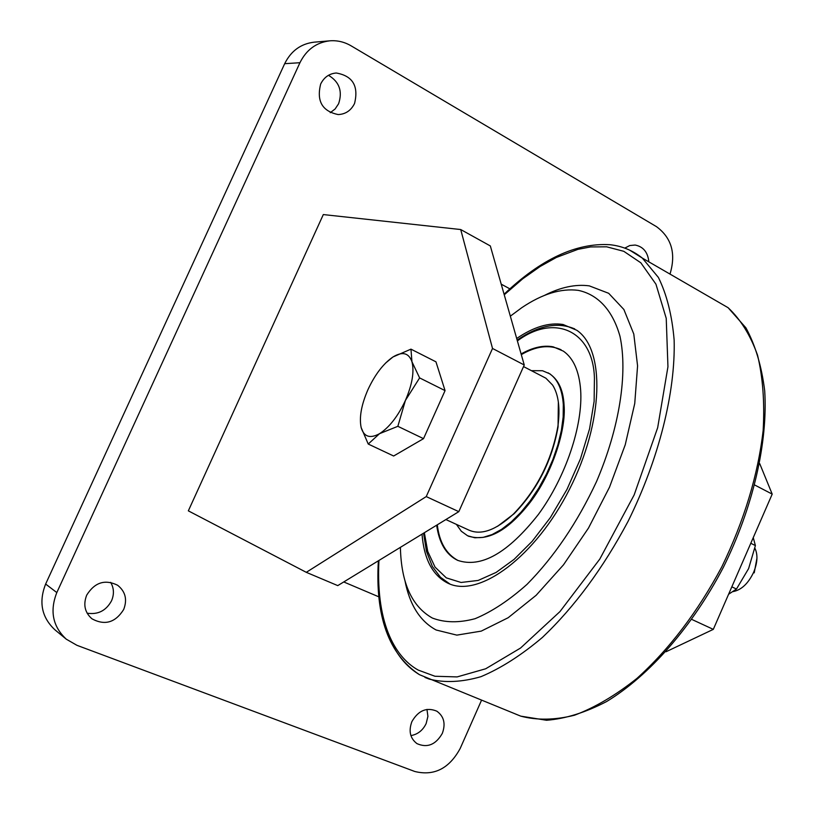 <?xml version="1.0" encoding="UTF-8"?>
<svg xmlns="http://www.w3.org/2000/svg" width="814" height="814" viewBox="0 0 814 814"><rect width="100%" height="100%" fill="white"/><g stroke="black" fill="none" stroke-linecap="round" stroke-linejoin="round"><path stroke-width="1.22" d="M328.48 75.305C339.346 81.817 342.725 91.3 338.604 103.744L335.114 108.984L330.25 112.698M354.548 103.5C351.027 110.531 345.574 114.225 338.186 114.56C322.242 111.264 316.402 101.089 320.675 84.025C324.033 77.289 329.222 73.616 336.243 73.006C352.716 75.885 358.821 86.05 354.548 103.5M87.108 613.166C97.914 614.875 106.054 610.765 111.528 600.824C114.296 594.301 114.011 588.146 110.663 582.346M86.711 595.115C83.028 604.639 84.788 612.545 92.002 618.833C104.843 625.732 115.405 622.618 123.687 609.493C127.462 599.582 125.448 591.503 117.633 585.256C105.016 579.059 94.709 582.346 86.711 595.115M426.963 709.401L427.91 716.381L426.149 723.565C422.832 730.382 417.745 734.391 410.907 735.602M442.297 733.424C435.724 744.779 427.279 748.178 416.972 743.63C410.114 738.379 408.425 731.033 411.894 721.601C418.355 710.439 426.668 706.969 436.833 711.182C443.996 716.381 445.828 723.788 442.297 733.424M323.311 214.57L188.339 510.846L306.288 572.323L426.241 496.591L492.521 348.463L460.714 229.538L323.311 214.57M481.512 700.264L460.205 748.432C449.267 768.558 434.127 776.241 414.794 771.489L76.923 645.309L66.29 639.183L55.006 629.883C41.656 617.429 38.533 602.146 45.635 584.045L284.676 63.685C291.036 50.926 300.844 43.753 314.112 42.175L329.812 40.822C316.361 42.43 306.4 49.725 299.939 62.719L284.676 63.685M670.003 274.094C676.149 253.673 671.652 237.861 656.491 226.658L351.078 45.818C344.383 41.911 337.291 40.252 329.812 40.822M45.635 584.045L56.817 592.572L299.939 62.719M56.817 592.572C49.593 611.009 52.747 626.546 66.29 639.183M648.85 261.854C647.852 252.238 643.274 246.642 635.134 245.045L629.771 245.543L624.786 248.117M625.661 248.443L625.162 247.843M306.288 572.323L337.759 585.612L458.811 511.66L524.247 364.987L490.323 245.94L460.714 229.538M426.241 496.591L458.811 511.66M492.521 348.463L524.247 364.987M666.015 651.76L713.308 629.364L691.869 619.454M713.308 629.364L772.201 494.118L754.832 485.073M772.201 494.118L759.727 463.654M343.742 581.949L378.917 596.866M509.879 288.858L501.21 284.147M445.879 519.556L469.057 530.179C481.308 535.48 496.113 530.097 513.481 514.021C536.986 489.702 551.8 460.439 557.905 426.241C560.327 408.282 558.567 394.566 552.625 385.103L545.899 378.205L542.48 376.434M558.353 401.923L558.058 426.933C552.024 460.724 537.382 489.641 514.153 513.685L497.558 526.312M732.956 591.625C741.32 590.058 748.219 583.607 753.652 572.262C757.569 562.637 757.976 554.609 754.883 548.178M423.524 438.654L397.853 426.312L379.558 433.669L368.223 444.037L393.65 456.003L423.524 438.654L445.065 390.618L419.617 377.91L411.945 361.721L410.958 349.145L392.948 356.98L385.622 363.034M410.958 349.145L435.958 361.823L445.065 390.618M419.617 377.91L405.403 400.447L397.853 426.312M368.223 444.037L361.151 427.523C359.076 417.46 361.355 404.802 367.989 389.56C375.051 374.45 383.374 363.593 392.948 356.98C402.431 351.251 408.77 352.838 411.945 361.721C414.438 371.591 412.26 384.503 405.403 400.447C397.985 416.249 389.367 427.319 379.558 433.669C370.004 438.888 363.868 436.843 361.151 427.523M756.949 558.19L754.222 572.853M728.591 594.261L736.466 589.051L748.605 568.599L755.392 545.573L750.793 543.274M731.837 586.823L736.466 589.051M753.255 537.616L755.392 545.573M510.337 316.168L521.835 307.651C542.246 293.905 561.06 288.146 578.296 290.364C597.924 294.526 612.677 310.205 619.993 336.335C627.92 373.423 619.546 427.798 596.479 481.674C577.35 522.557 554.192 556.786 527.024 584.36C509.208 600.244 491.9 611.69 475.101 618.691C459.035 622.995 444.79 622.771 432.356 618.04C412.006 606.593 401.363 583.312 400.417 548.178L400.407 547.334M404.975 580.738C409.625 604.802 420.014 621.214 436.131 629.995L456.837 635.124L481.247 631.115L508.17 617.724L536.131 595.299L563.481 564.845L588.481 528.072L609.513 487.179L625.244 444.759L634.747 403.479L637.576 365.862L633.78 334.005L623.88 309.493L608.689 293.305L589.285 285.867C575.488 284.025 560.531 287.22 544.413 295.431M516.697 338.482C533.618 326.913 549.084 322.252 563.085 324.501L576.719 330.23C605.423 349.338 603.825 421.957 569.556 489.153C535.612 556.532 479.527 597.975 448.616 583.526L447.873 583.19C432.61 575.467 424.002 559.116 422.018 534.126M436.66 525.183C439.143 543.019 446.113 554.731 457.57 560.317C480.982 568.386 507.926 553.093 538.4 514.428C565.74 477.146 583.15 425.203 580.636 389.916C579.141 371.052 573.382 358.129 563.349 351.129L553.144 346.825C543.508 344.994 532.824 347.375 521.102 353.958M517.389 340.913C554.782 313.003 593.294 331.094 594.434 378.245L594.118 401.373L589.58 428.795L580.423 458.913L566.992 489.367L550.376 517.562L532.173 541.31L514.051 559.401L496.133 572.415L478.144 580.443L461.05 582.468L446.316 577.869L435.032 567.093L427.737 551.414L424.348 532.712M574.745 328.917L574.145 328.642M531.41 370.675L542.5 370.726L549.542 373.707C557.641 379.161 562.23 389.448 563.308 404.568L563.166 417.002L561.345 430.606L557.865 444.973L552.838 459.635L546.408 474.155L538.787 488.044L530.199 500.885L520.94 512.271L511.304 521.845L501.587 529.344L492.083 534.574L483.089 537.393L474.847 537.779L467.592 535.765L461.294 531.227L456.42 524.389M437.311 524.796C439.306 542.205 446.225 554.11 458.058 560.531M561.09 349.735C549.308 344.424 536.039 346.062 521.296 354.639M548.056 372.812C557.885 378.51 563.217 389.224 564.061 404.955C566.31 429.395 552.38 473.402 530.097 502.421C507.936 530.87 487.342 542.083 468.294 536.08M419.118 674.45C401.638 663.725 389.886 645.512 383.862 619.81M629.629 250.122L642.287 258.058L658.404 277.452C666.788 294.464 672.038 315.344 674.145 340.069C675.539 392.195 658.984 458.872 628.123 521.245C603.174 568.101 574.592 606.837 542.389 637.454C521.296 655.26 500.824 668.335 480.952 676.678C461.864 682.193 444.607 682.997 429.202 679.09L424.959 677.431M515.109 713.858L520.767 716.147C536.935 720.431 554.843 720.125 574.481 715.231C594.82 707.59 615.628 695.329 636.894 678.438C669.24 649.287 697.557 612.077 721.835 566.788C744.25 520.421 758.027 474.949 763.166 430.352C764.722 402.299 762.85 377.228 757.539 355.148C750.416 335.226 740.608 319.403 728.103 307.702L710.744 297.659M504.242 294.79L522.71 278.815L540.17 266.473L556.359 257.458L577.94 249.349L590.496 246.937L606.664 246.815L623.789 251.312L640.832 262.8L655.952 284.188L666.228 318.335L667.948 366.758L657.671 427.696L634.157 494.922L599.796 559.086L559.971 611.579L520.543 648.046L485.673 668.782L457.132 676.912L434.951 676.251L418.274 670.105C397.608 658.801 375.549 627.482 378.937 560.449M545.899 378.205L523.534 366.575M558.058 426.933L557.905 426.241M514.153 513.685L513.481 514.021M378.368 560.795C375.081 616.401 388.787 654.364 419.464 674.684L520.767 716.147L546.54 720.268C565.486 718.772 585.51 712.525 606.613 701.536C649.165 675.732 692.185 626.851 723.3 567.46C753.082 507.305 767.978 442.409 764.702 390.771C761.639 366.178 755.372 345.187 745.909 327.818L728.103 307.702L642.287 258.058C632.753 250.437 621.967 245.991 609.92 244.709C576.159 242.694 540.883 259.198 504.08 294.23M423.565 533.19L426.444 551.281L432.356 566.442L440.486 577.289L449.989 584.076M574.776 328.948C557.834 321.652 538.624 325.366 517.155 340.089M468.996 536.406L468.233 536.06M550.284 374.094L549.542 373.707"/></g></svg>
